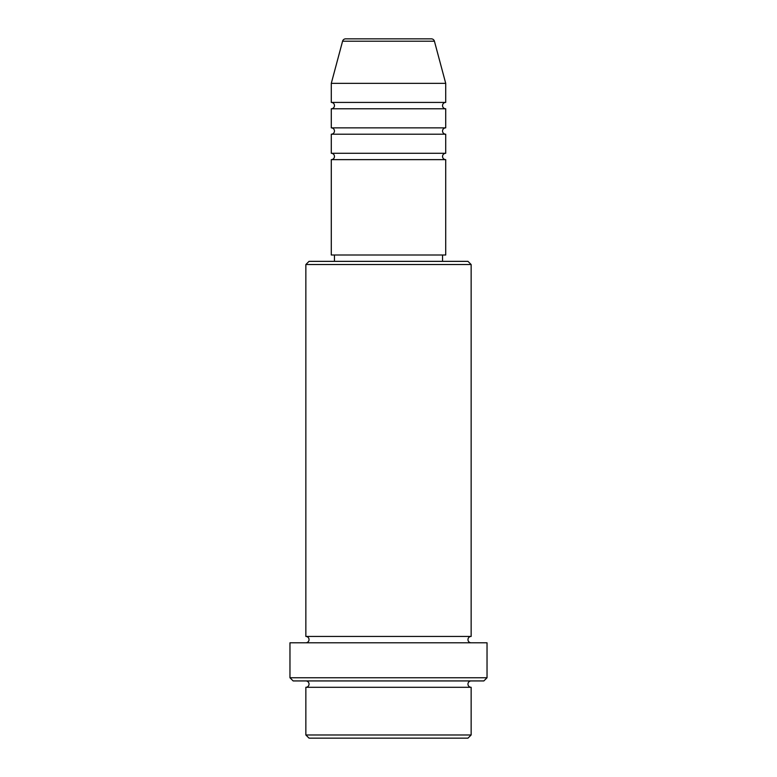 <?xml version="1.0" encoding="UTF-8"?>
<svg xmlns="http://www.w3.org/2000/svg" width="777" height="777" viewBox="0 0 777 777"><rect width="100%" height="100%" fill="white"/><g stroke="black" fill="none" stroke-linecap="round" stroke-linejoin="round"><path stroke-width="0.58" stroke-dasharray="3.88 2.91" d="M331.284 159.635L445.716 159.635M331.284 153.283L445.716 153.283M331.284 134.207L445.716 134.207M331.284 127.855L445.716 127.855M331.284 108.78L445.716 108.78M331.284 102.418L445.716 102.418M305.856 687.295L471.144 687.295M471.144 680.934L305.856 680.934L471.144 680.934M305.856 636.431L471.144 636.431M305.856 642.793L471.144 642.793L305.856 642.793M442.54 255.002L334.46 255.002L442.54 255.002M442.54 261.354L334.46 261.354L442.54 261.354M331.284 83.353L445.716 83.353M431.352 38.85L345.648 38.85M309.032 738.15L467.968 738.15M471.144 734.974L305.856 734.974M293.143 680.934L483.857 680.934M289.967 642.793L487.033 642.793M487.033 677.758L289.967 677.758M305.856 264.53L471.144 264.53M467.968 261.354L309.032 261.354M331.284 255.002L445.716 255.002M342.579 41.21L434.421 41.21"/><path stroke-width="1.17" d="M434.421 41.21L342.579 41.21A3.176 3.176 0 0 1 345.648 38.85L431.352 38.85A3.176 3.176 0 0 1 434.421 41.21L445.716 83.353L331.284 83.353L331.284 102.418A3.176 3.176 0 0 1 334.46 105.604A3.176 3.176 0 0 1 331.284 108.78L331.284 127.855A3.176 3.176 0 0 1 334.46 131.031A3.176 3.176 0 0 1 331.284 134.207L331.284 153.283A3.176 3.176 0 0 1 334.46 156.459A3.176 3.176 0 0 1 331.284 159.635L331.284 255.002L445.716 255.002L445.716 159.635L331.284 159.635M445.716 83.353L445.716 102.418A3.176 3.176 0 0 0 442.54 105.604A3.176 3.176 0 0 0 445.716 108.78L445.716 127.855A3.176 3.176 0 0 0 442.54 131.031A3.176 3.176 0 0 0 445.716 134.207L445.716 153.283A3.176 3.176 0 0 0 442.54 156.459A3.176 3.176 0 0 0 445.716 159.635M467.968 738.15L309.032 738.15L305.856 734.974L471.144 734.974L467.968 738.15M305.856 264.53L309.032 261.354L467.968 261.354L471.144 264.53L305.856 264.53L305.856 636.431A3.176 3.176 0 0 1 309.032 639.617A3.176 3.176 0 0 1 305.856 642.793M483.857 680.934L293.143 680.934L289.967 677.758L487.033 677.758L483.857 680.934M305.856 680.934A3.176 3.176 0 0 1 309.032 684.11A3.176 3.176 0 0 1 305.856 687.295L305.856 734.974M471.144 680.934A3.176 3.176 0 0 0 467.968 684.11A3.176 3.176 0 0 0 471.144 687.295L305.856 687.295M471.144 264.53L471.144 636.431A3.176 3.176 0 0 0 467.968 639.617A3.176 3.176 0 0 0 471.144 642.793M445.716 134.207L331.284 134.207M445.716 153.283L331.284 153.283M334.46 255.002L334.46 261.354M442.54 255.002L442.54 261.354M471.144 636.431L305.856 636.431M487.033 677.758L487.033 642.793L289.967 642.793L289.967 677.758M471.144 687.295L471.144 734.974M342.579 41.21L331.284 83.353M445.716 102.418L331.284 102.418M445.716 108.78L331.284 108.78M445.716 127.855L331.284 127.855"/></g></svg>
